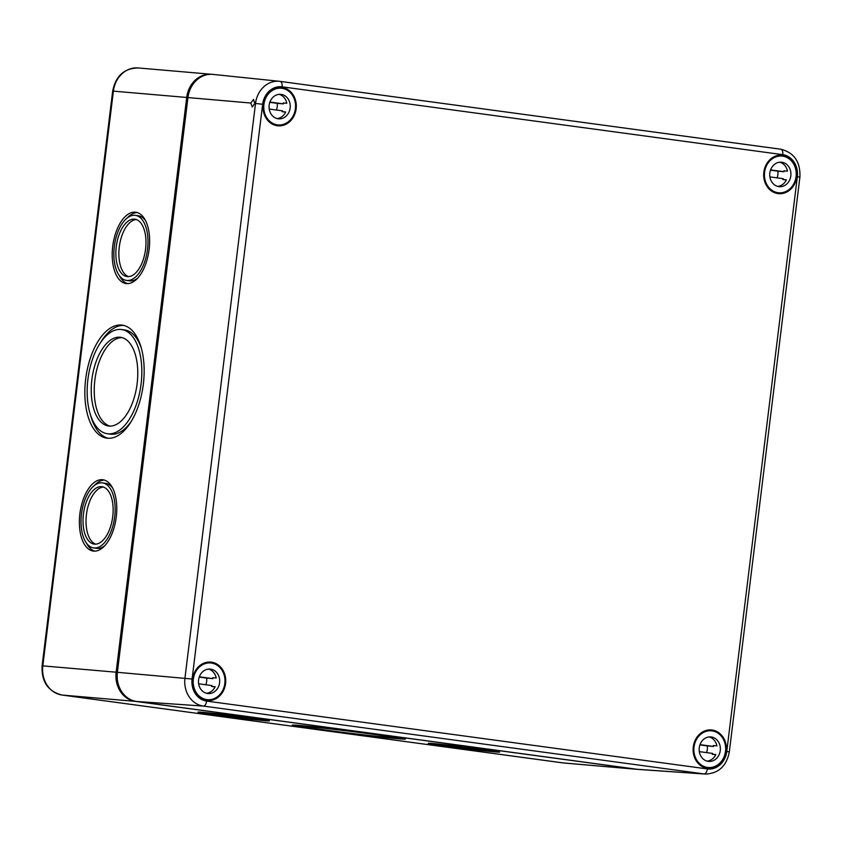 <?xml version="1.0" encoding="UTF-8"?>
<svg xmlns="http://www.w3.org/2000/svg" width="842" height="842" viewBox="0 0 842 842"><rect width="100%" height="100%" fill="white"/><g stroke="black" fill="none" stroke-linecap="round" stroke-linejoin="round"><path stroke-width="1.26" d="M212.079 74.338A26.323 22.681 94.9 0 0 211.458 74.275A26.323 22.681 94.9 0 0 186.703 97.461L116.133 672.2A26.323 22.681 94.9 0 0 135.415 701.375L636.089 769.209A26.323 22.681 94.9 0 0 637.026 769.314A26.323 22.681 94.9 0 0 637.657 769.356M135.309 212.184A35.985 18.25 -82.3 0 0 112.786 245.875A35.985 18.25 -82.3 0 0 126.09 283.543A35.985 18.25 -82.3 0 0 149.002 250.337A35.985 18.25 -82.3 0 0 135.751 212.226A35.985 18.25 -82.3 0 0 135.309 212.184M102.461 479.698A35.985 18.25 -82.3 0 0 79.937 513.388A35.985 18.25 -82.3 0 0 93.241 551.057A35.985 18.25 -82.3 0 0 116.154 517.851A35.985 18.25 -82.3 0 0 102.913 479.751A35.985 18.25 -82.3 0 0 102.461 479.698M121.448 325.044A57.046 28.923 -82.3 0 0 85.747 378.458A57.046 28.923 -82.3 0 0 106.839 438.166A57.046 28.923 -82.3 0 0 143.161 385.531A57.046 28.923 -82.3 0 0 122.164 325.117A57.046 28.923 -82.3 0 0 121.448 325.044M445.765 746.138A35.985 0.768 7 0 1 428.241 743.318A35.985 0.768 7 0 1 464.047 746.949A35.985 0.768 7 0 1 499.664 752.085A35.985 0.768 7 0 1 481.603 750.538A35.985 0.768 7 0 1 445.765 746.138M215.51 714.932A35.985 0.768 7 0 1 197.996 712.121A35.985 0.768 7 0 1 233.802 715.742A35.985 0.768 7 0 1 269.419 720.889A35.985 0.768 7 0 1 251.348 719.342A35.985 0.768 7 0 1 215.51 714.932M319.992 729.614A57.046 1.21 7 0 1 292.216 725.151A57.046 1.21 7 0 1 348.977 730.898A57.046 1.21 7 0 1 405.444 739.055A57.046 1.21 7 0 1 376.806 736.603A57.046 1.21 7 0 1 319.992 729.614M447.355 746.275A32.817 0.695 7 0 1 431.378 743.707A32.817 0.695 7 0 1 464.037 747.012A32.817 0.695 7 0 1 496.527 751.706A32.817 0.695 7 0 1 480.056 750.296A32.817 0.695 7 0 1 447.355 746.275M217.11 715.079A32.817 0.695 7 0 1 201.133 712.511A32.817 0.695 7 0 1 233.792 715.816A32.817 0.695 7 0 1 266.282 720.51A32.817 0.695 7 0 1 249.8 719.089A32.817 0.695 7 0 1 217.11 715.079M449.312 746.444A28.954 0.61 7 0 1 435.209 744.181A28.954 0.61 7 0 1 464.026 747.096A28.954 0.61 7 0 1 492.696 751.232A28.954 0.61 7 0 1 478.161 749.99A28.954 0.61 7 0 1 449.312 746.444M219.057 715.247A28.954 0.61 7 0 1 204.964 712.974A28.954 0.61 7 0 1 233.781 715.9A28.954 0.61 7 0 1 262.451 720.036A28.954 0.61 7 0 1 247.906 718.784A28.954 0.61 7 0 1 219.057 715.247M326.201 730.151A44.752 0.947 7 0 1 304.404 726.657A44.752 0.947 7 0 1 348.946 731.161A44.752 0.947 7 0 1 393.256 737.56A44.752 0.947 7 0 1 370.775 735.634A44.752 0.947 7 0 1 326.201 730.151M322.244 729.814A52.583 1.116 7 0 1 296.637 725.699A52.583 1.116 7 0 1 348.967 730.993A52.583 1.116 7 0 1 401.024 738.518A52.583 1.116 7 0 1 374.616 736.245A52.583 1.116 7 0 1 322.244 729.814M126.521 280.407A32.817 16.64 -82.3 0 0 147.413 250.116A32.817 16.64 -82.3 0 0 135.33 215.363A32.817 16.64 -82.3 0 0 134.92 215.32A32.817 16.64 -82.3 0 0 114.375 246.053A32.817 16.64 -82.3 0 0 126.521 280.407L129.51 280.818A32.817 16.64 -82.3 0 0 137.678 278.134M145.477 220.52A32.817 16.64 -82.3 0 0 138.33 215.773L135.33 215.363M137.235 212.552A35.985 18.25 -82.3 0 0 127.174 218.036M119.364 275.66A35.985 18.25 -82.3 0 0 127.605 283.617M93.672 547.921A32.817 16.64 -82.3 0 0 114.565 517.641A32.817 16.64 -82.3 0 0 102.482 482.876A32.817 16.64 -82.3 0 0 102.071 482.834A32.817 16.64 -82.3 0 0 81.527 513.567A32.817 16.64 -82.3 0 0 93.672 547.921L96.672 548.331A32.817 16.64 -82.3 0 0 104.829 545.658M112.628 488.034A32.817 16.64 -82.3 0 0 105.482 483.287L102.482 482.876M104.387 480.077A35.985 18.25 -82.3 0 0 94.325 485.56M86.516 543.174A35.985 18.25 -82.3 0 0 94.767 551.131M121.995 337.6A44.752 22.692 -82.3 0 0 95.009 379.005A44.752 22.692 -82.3 0 0 110.007 426.094M119.953 337.232A44.752 22.692 -82.3 0 0 91.936 379.142A44.752 22.692 -82.3 0 0 108.492 425.989A44.752 22.692 -82.3 0 0 136.993 384.689A44.752 22.692 -82.3 0 0 120.511 337.295A44.752 22.692 -82.3 0 0 119.953 337.232M107.439 433.746A52.583 26.66 -82.3 0 0 140.919 385.226A52.583 26.66 -82.3 0 0 121.564 329.538A52.583 26.66 -82.3 0 0 120.911 329.464A52.583 26.66 -82.3 0 0 87.989 378.711A52.583 26.66 -82.3 0 0 107.439 433.746L110.439 434.156A52.583 26.66 -82.3 0 0 131.699 420.684M141.467 348.588A52.583 26.66 -82.3 0 0 124.563 329.938L121.564 329.538M123.648 325.401A57.046 28.923 -82.3 0 0 100.303 343.01M90.536 415.106A57.046 28.923 -82.3 0 0 108.355 438.293M136.288 219.541A28.954 14.682 -82.3 0 0 119.375 246.317A28.954 14.682 -82.3 0 0 128.552 276.629M134.457 219.152A28.954 14.682 -82.3 0 0 116.322 246.264A28.954 14.682 -82.3 0 0 127.037 276.586A28.954 14.682 -82.3 0 0 145.477 249.853A28.954 14.682 -82.3 0 0 134.815 219.183A28.954 14.682 -82.3 0 0 134.457 219.152M103.44 487.055A28.954 14.682 -82.3 0 0 86.526 513.831A28.954 14.682 -82.3 0 0 95.704 544.153M101.608 486.665A28.954 14.682 -82.3 0 0 83.474 513.778A28.954 14.682 -82.3 0 0 94.188 544.1A28.954 14.682 -82.3 0 0 112.628 517.377A28.954 14.682 -82.3 0 0 101.966 486.708A28.954 14.682 -82.3 0 0 101.608 486.665M254.768 103.377L252.274 107.029L250.811 103.04L187.945 97.567A26.323 22.681 94.9 0 1 213.026 74.412L279.502 81.306A25.176 21.692 94.9 0 0 255.515 103.44L254.768 103.377L253.558 99.419L250.811 103.04M192.081 679.02L262.651 104.282L255.515 103.44L184.945 678.189A25.176 21.692 94.9 0 0 203.385 706.08A5.263 2.673 -82.3 0 0 206.658 701.091A19.913 17.156 94.9 0 1 192.081 679.02L117.375 672.305A26.323 22.681 94.9 0 0 136.657 701.481L637.331 769.314L704.049 773.924A5.263 2.673 -82.3 0 0 707.333 768.925A19.913 17.156 -85.1 0 0 726.772 751.474L797.332 176.736A19.913 17.156 -85.1 0 0 782.755 154.665A5.263 2.673 -82.3 0 0 780.797 149.223A5.263 2.673 -82.3 0 0 780.755 149.213L280.165 81.39M136.657 701.481L203.385 706.08L704.049 773.924A25.176 21.692 -85.1 0 0 705.28 774.051L638.604 769.451A26.323 22.681 -85.1 0 1 637.331 769.314M117.375 672.305L187.945 97.567M763.841 172.189A19.303 16.64 94.9 0 0 778.503 193.649A19.303 16.64 94.9 0 0 796.9 175.862A19.303 16.64 94.9 0 0 781.818 155.181A19.303 16.64 94.9 0 0 763.841 172.189M263.167 104.355A19.303 16.64 94.9 0 0 277.828 125.805A19.303 16.64 94.9 0 0 296.226 108.018A19.303 16.64 94.9 0 0 281.144 87.336A19.303 16.64 94.9 0 0 263.167 104.355M693.271 746.938A19.303 16.64 94.9 0 0 707.933 768.388A19.303 16.64 94.9 0 0 726.33 750.601A19.303 16.64 94.9 0 0 711.248 729.919A19.303 16.64 94.9 0 0 693.271 746.938M192.597 679.094A19.303 16.64 94.9 0 0 207.258 700.544A19.303 16.64 94.9 0 0 225.656 682.757A19.303 16.64 94.9 0 0 210.574 662.075A19.303 16.64 94.9 0 0 192.597 679.094M694.019 747.033A18.429 15.882 -85.1 0 1 711.343 730.803A18.429 15.882 -85.1 0 1 725.583 750.538A18.429 15.882 -85.1 0 1 708.175 767.525A18.429 15.882 -85.1 0 1 694.019 747.033M705.912 730.519A18.429 15.882 -85.1 0 1 708.154 730.53L711.343 730.803M708.175 767.525L704.986 767.251A18.429 15.882 -85.1 0 1 702.775 766.883M699.27 747.749A12.283 10.588 -85.1 0 1 710.816 736.929A12.283 10.588 -85.1 0 1 720.31 750.075A12.283 10.588 -85.1 0 1 708.701 761.41A12.283 10.588 -85.1 0 1 699.27 747.749M699.323 751.632L712.648 753.432A12.283 10.588 -85.1 0 1 712.279 754.264L715.837 754.579A12.283 10.588 -85.1 0 1 707.122 761.126M699.913 744.928L707.291 745.928A12.283 10.588 -85.1 0 1 706.543 752.601M707.291 745.928L713.5 746.465L700.007 744.633M709.206 736.929A12.283 10.588 -85.1 0 1 716.9 745.865L713.353 745.559A12.283 10.588 -85.1 0 1 713.5 746.465M715.753 754.737L712.279 754.264M193.344 679.189A18.429 15.882 -85.1 0 1 210.668 662.97A18.429 15.882 -85.1 0 1 224.909 682.694A18.429 15.882 -85.1 0 1 207.5 699.691A18.429 15.882 -85.1 0 1 193.344 679.189M205.238 662.686A18.429 15.882 -85.1 0 1 207.479 662.686L210.668 662.97M207.5 699.691L204.311 699.407A18.429 15.882 -85.1 0 1 202.101 699.039M198.596 679.904A12.283 10.588 -85.1 0 1 210.142 669.085A12.283 10.588 -85.1 0 1 219.636 682.241A12.283 10.588 -85.1 0 1 208.027 693.566A12.283 10.588 -85.1 0 1 198.596 679.904M198.649 683.788L211.974 685.588A12.283 10.588 -85.1 0 1 211.605 686.43L215.163 686.735A12.283 10.588 -85.1 0 1 206.448 693.292M199.238 677.084L206.616 678.084A12.283 10.588 -85.1 0 1 205.869 684.767M206.616 678.084L212.826 678.62L199.344 676.8M208.532 669.085A12.283 10.588 -85.1 0 1 216.226 678.021L212.679 677.715A12.283 10.588 -85.1 0 1 212.826 678.62M215.078 686.893L211.605 686.43M764.589 172.294A18.429 15.882 -85.1 0 1 781.913 156.065A18.429 15.882 -85.1 0 1 796.153 175.789A18.429 15.882 -85.1 0 1 778.745 192.786A18.429 15.882 -85.1 0 1 764.589 172.294M776.482 155.781A18.429 15.882 -85.1 0 1 778.724 155.791L781.913 156.065M778.745 192.786L775.545 192.513A18.429 15.882 -85.1 0 1 773.345 192.134M769.841 173.01A12.283 10.588 -85.1 0 1 781.387 162.19A12.283 10.588 -85.1 0 1 790.88 175.336A12.283 10.588 -85.1 0 1 779.271 186.671A12.283 10.588 -85.1 0 1 769.841 173.01M769.893 176.883L783.207 178.693A12.283 10.588 -85.1 0 1 782.849 179.525L786.396 179.83A12.283 10.588 -85.1 0 1 777.692 186.387M770.483 170.189L777.861 171.189A12.283 10.588 -85.1 0 1 777.113 177.862M777.861 171.189L784.07 171.726L770.577 169.895M779.776 162.19A12.283 10.588 -85.1 0 1 787.47 171.126L783.923 170.821A12.283 10.588 -85.1 0 1 784.07 171.726M786.323 179.999L782.849 179.525M263.914 104.45A18.429 15.882 -85.1 0 1 281.239 88.221A18.429 15.882 -85.1 0 1 295.479 107.955A18.429 15.882 -85.1 0 1 278.07 124.942A18.429 15.882 -85.1 0 1 263.914 104.45M275.808 87.936A18.429 15.882 -85.1 0 1 278.049 87.947L281.239 88.221M278.07 124.942L274.881 124.669A18.429 15.882 -85.1 0 1 272.671 124.3M269.166 105.166A12.283 10.588 -85.1 0 1 280.712 94.346A12.283 10.588 -85.1 0 1 290.206 107.492A12.283 10.588 -85.1 0 1 278.597 118.827A12.283 10.588 -85.1 0 1 269.166 105.166M269.219 109.05L282.544 110.849A12.283 10.588 -85.1 0 1 282.175 111.681L285.733 111.997A12.283 10.588 -85.1 0 1 277.018 118.543M269.808 102.345L277.186 103.345A12.283 10.588 -85.1 0 1 276.439 110.018M277.186 103.345L283.396 103.882L269.914 102.05M279.102 94.346A12.283 10.588 -85.1 0 1 286.796 103.282L283.249 102.977A12.283 10.588 -85.1 0 1 283.396 103.882M285.648 112.154L282.175 111.681M186.703 97.461L113.396 91.136L42.826 665.875L116.133 672.2M61.971 695.029A5.263 2.673 -82.3 0 0 62.045 695.039A5.263 2.673 -82.3 0 0 62.108 695.05L562.782 762.884L636.089 769.209M211.458 74.275L138.151 67.949A26.323 22.681 94.9 0 0 113.396 91.136L112.67 91.104L42.1 665.843L42.826 665.875A26.323 22.681 -85.1 0 0 62.108 695.05L135.415 701.375M562.645 762.873A5.263 2.673 -82.3 0 0 562.709 762.884A5.263 2.673 -82.3 0 0 562.782 762.884A26.323 22.681 -85.1 0 0 563.719 762.989L62.045 695.039C48.047 691.44 41.395 681.715 42.1 665.843M280.081 81.369A25.176 21.692 94.9 0 0 279.502 81.306L280.123 81.379A5.263 2.673 -82.3 0 0 280.081 81.369M782.755 154.665L282.081 86.831A5.263 2.673 -82.3 0 0 280.123 81.379L780.797 149.223C794.206 152.665 800.574 161.969 799.9 177.146L797.332 176.736M705.28 774.051C718.531 773.535 726.541 766.146 729.33 751.885L726.772 751.474M206.658 701.091L707.333 768.925M282.081 86.831A19.913 17.156 94.9 0 0 262.651 104.282M112.67 91.104C115.649 76.012 124.142 68.286 138.151 67.949M563.719 762.989L637.026 769.314M799.9 177.146L729.33 751.885"/></g></svg>
